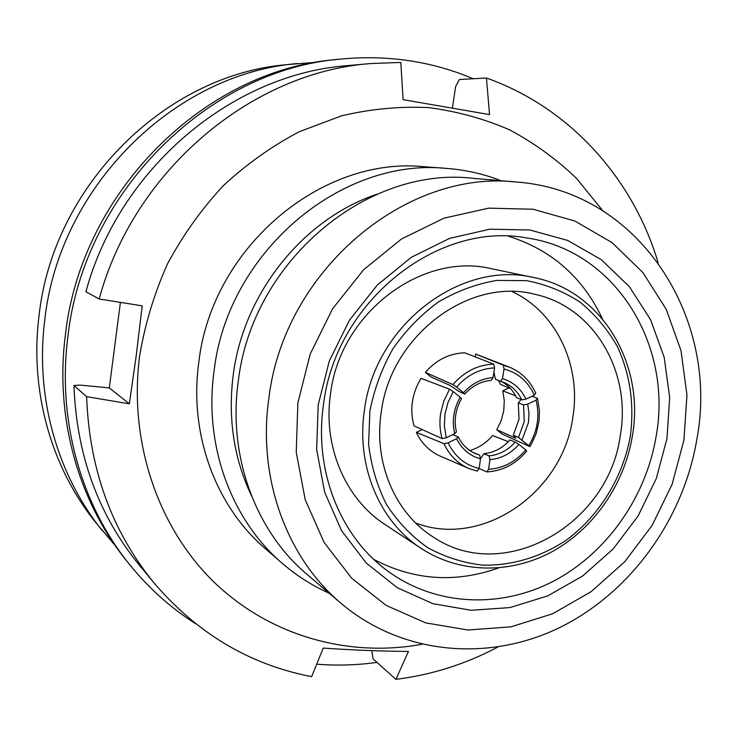 <?xml version="1.0" encoding="UTF-8"?>
<svg xmlns="http://www.w3.org/2000/svg" width="737" height="737" viewBox="0 0 737 737"><rect width="100%" height="100%" fill="white"/><g stroke="black" fill="none" stroke-linecap="round" stroke-linejoin="round"><path stroke-width="1.11" d="M496.784 429.726L515.734 438.248L513.284 435.152L518.995 419.353L518.314 402.863L523.565 404.945L527.683 404.143L536.039 400.173L537.466 398.339L539.438 410.518L539.033 421.251L536.168 433.559L531.746 443.499L529.903 446.622L502.229 434.093L496.784 429.726L501.215 420.551L503.758 410.712L504.292 400.652L502.791 390.85L515.605 395.833M529.903 446.622L518.489 437.483L524.247 421.555L523.565 404.945M444.945 414.305L444.374 426.262L446.272 437.815L442.108 438.598C439.842 430.519 439.353 422.135 440.625 413.457L443.858 400.891L449.57 389.219L453.264 391.633L447.958 402.559L444.945 414.305M602.709 210.644L576.583 178.465C556.582 159.238 534.27 143.042 509.636 129.878C483.923 118.685 456.857 111.259 428.437 107.593C399.574 106.22 370.61 108.965 341.544 115.829L299.158 131.776C271.861 146.147 246.573 164.13 223.283 185.733C201.514 209.161 182.951 235.158 167.585 263.708C154.319 293.344 145.005 324.059 139.634 355.87C128.524 441.868 158.05 527.545 213.841 581.944C270 636.142 348.472 657.754 421.868 644.304M658.123 262.639C633.166 178.879 570.245 107.74 486.438 78.011L489.552 114.594L403.111 99.661L400.799 62.452L370.628 63.548C251.372 72.3 133.904 170.422 99.173 299.001L142.204 305.827L136.262 355.317L129.344 403.839L86.625 396.653C89.26 468.962 111.738 531.055 154.042 582.939C197.23 633.488 249.769 664.719 311.64 676.658L323.239 648.099C353.428 650.145 381.83 651.25 408.445 651.425L395.907 679.357C431.716 674.852 465.683 664.092 497.807 647.077M282.05 563.16L265.007 548.337C215.563 505.997 188.764 433.761 198.833 362.024C211.943 247.494 321.489 155.995 424.143 166.737L446.659 168.414C341.047 157.303 227.797 252.137 214.099 370.711C203.596 444.973 231.169 519.594 282.05 563.16C296.421 575.597 312.101 585.602 329.089 593.165M501.077 180.722C483.748 173.969 465.609 169.869 446.659 168.414M377.095 194.2C303.736 218.53 243.707 292.736 233.279 374.553C227.733 417.98 233.776 458.322 251.409 495.586M516.95 182.076L472.712 178.29C367.035 165.88 252.303 261.248 238.327 380.863C227.558 456.074 255.702 531.488 307.403 574.722L341.231 603.483C402.245 654.917 488.456 662.158 559.447 627.684C630.467 592.861 683.19 519.806 696.815 439.62C719.929 318.264 639.191 190.957 516.95 182.076C405.838 168.911 284.04 270.672 268.894 398.026C257.268 478.073 286.859 558.038 341.231 603.483M683.918 440.182L686.958 394.958L680.997 350.609L666.137 309.125L642.848 272.487L612.005 242.565L574.869 221.026L533.1 209.244L488.732 208.147L444.061 218.143L401.536 238.972L363.627 269.724L332.562 308.812L310.213 354.046L297.877 402.844L296.237 452.361L305.229 499.778L324.151 542.496L351.733 578.287L386.252 605.464L425.728 622.894L468.023 630.015L511.017 626.828L552.667 613.764L591.12 591.682L624.727 561.76L652.107 525.426L672.116 484.301L683.918 440.182M666.976 438.543L656.289 478.608L638.113 515.937L613.221 548.89L582.672 575.975L547.757 595.892L509.986 607.574L471.072 610.291L432.868 603.658L397.289 587.721L366.252 563.031L341.526 530.64L324.621 492.076L316.643 449.358L318.209 404.806L329.328 360.927L349.421 320.236L377.316 285.035L411.375 257.277L449.616 238.373L489.847 229.198L529.894 229.99L567.665 240.428L601.337 259.719L629.361 286.656L650.587 319.738L664.175 357.279L669.675 397.501L666.976 438.543M323.543 404.171C313.584 470.611 340.365 537.024 388.178 571.368C436 606.173 500.57 608.734 553.662 581.097C606.726 553.183 645.934 497.364 656.123 436.433C672.936 345.294 615.681 250.783 527.176 238.033C438.073 220.778 336.017 301.046 323.543 404.171M373.843 559.438C413.825 580.397 455.42 583.234 498.608 567.951M421.14 548.392L384.954 524.477C345.294 498.857 322.622 446.042 330.572 393.438C340.236 313.022 421.905 251.704 491.597 268.747L534.049 277.619C461.076 259.7 374.884 324.87 364.447 410.085C355.897 465.821 379.592 521.575 421.14 548.392C459.777 573.745 510.529 574.261 552.142 551.644C593.718 528.807 624.303 484.485 632.309 436.267M381.222 412.278C373.373 462.983 395.391 513.717 433.743 537.337C504.329 584.773 608.873 524.403 620.305 435.327C631.655 372.056 594.188 307.071 535.071 294.349C469.34 276.753 390.711 335.234 381.222 412.278M512.141 291.594C556.675 312.341 581.557 366.003 572.787 417.593C562.838 492.565 482.191 548.66 415.65 522.994M473.237 78.748C431.707 61.189 387.45 54.639 340.466 59.098L335.879 59.577C204.997 70.043 81.134 191.703 65.4 334.847C54.667 417.805 78.5 501.556 126.764 561.041L129.657 564.643C148.846 588.319 170.892 608.053 195.793 623.824M340.466 59.098C208.654 69.628 83.769 192.329 67.887 336.671C57.044 420.32 81.052 504.734 129.657 564.643M316.532 62.267L286.951 64.635C166.138 74.428 53.202 185.07 39.07 315.51C29.425 391.144 51.387 467.811 95.93 522.726L115.064 545.398M297.628 63.529C174.595 73.47 59.282 186.507 44.8 319.72C34.915 396.948 57.293 475.162 102.655 531.091M510.677 388.74L500.487 384.336L498.47 380.403M494.463 374.654L493.643 373.696M475.208 356.901L475.651 354.046L508.991 366.98M502.791 390.85L508.834 387.948M508.281 441.675L492.583 435.558C486.411 442.836 478.838 447.838 469.865 450.556M468.069 468.133L440.956 456.47C429.846 451.652 421.656 443.628 416.387 432.379L422.227 429.57M449.57 389.219L421.03 378.33C411.937 393.53 409.579 409.357 413.945 425.811L442.108 438.598M492.998 377.63L494.591 367.91C479.898 368.583 467.23 374.967 456.581 387.063L452.933 384.585C464.347 371.549 477.944 364.732 493.735 364.133L464.761 352.811C449.423 353.345 436.286 359.877 425.36 372.388L431.053 376.957L450.178 385.479L459.188 391.596L464.826 394.074L463.536 392.701C471.837 383.498 481.657 378.477 492.998 377.63L491.312 380.347C481.252 381.213 472.435 385.773 464.863 394.028M316.717 664.184C336.892 665.787 356.984 665.189 376.985 662.388M452.426 108.017L455.604 86.625L459.363 79.522L486.438 78.011M154.042 582.939L139.136 564.892C98.288 514.776 76.565 454.978 73.958 385.497L79.974 385.082L109.306 387.892L120.417 302.373M602.461 318.891C582.921 277.453 551.644 249.907 508.622 236.245M370.628 63.548L347.32 65.657C232.109 74.161 119.21 168.322 85.925 291.714L99.173 299.001M73.958 385.497L86.625 396.653M371.798 650.633L373.088 658.887L395.907 679.357M109.306 387.892L129.344 403.839M460.229 397.261L461.509 398.662C455.484 409.413 453.789 420.495 456.415 431.9L454.711 433.642C451.726 421.094 453.568 408.971 460.229 397.261L453.264 391.633M446.272 437.815L454.711 433.642M473.191 452.536L479.594 455.024L480.506 458.829L479.124 468.511L477.29 471.136L469.368 468.695C458.036 463.868 449.579 455.54 443.987 443.702L448.124 442.854L456.544 438.681L458.239 436.93L452.647 434.664M448.124 442.854C454.821 456.581 465.158 465.13 479.124 468.511M416.387 432.379L443.987 443.702M480.515 458.792L483.887 453.67C494.02 452.647 502.671 448.078 509.838 439.961L515.218 442.034L518.876 444.393C510.916 453.541 501.28 458.626 489.958 459.648L489.101 455.862C499.299 454.83 508.005 450.224 515.218 442.034M483.887 453.67L489.101 455.862M489.958 459.648L488.567 469.312C503.224 468.327 515.614 461.85 525.739 449.883L518.876 444.393M525.739 449.883L526.651 451.164C515.826 464.052 502.542 470.98 486.788 471.938L488.567 469.312M479.114 468.52L486.788 471.938M456.581 387.063L463.536 392.701M493.735 364.133L494.591 367.91M425.36 372.388L452.933 384.585M528.954 445.397C537.577 430.998 539.935 415.926 536.039 400.173M513.284 435.152L518.489 437.483M518.314 402.863L520.985 399.518M532.013 396.257L537.466 398.339M493.919 371.992L495.375 379.076L500.672 381.342L502.459 378.643L504.053 368.961L503.26 365.193L510.345 367.523C521.989 372.646 530.447 381.232 535.716 393.272L534.307 395.17L525.932 399.141L521.787 399.869C518.074 392.047 512.408 386.372 504.799 382.862L500.736 381.361M501.648 381.646C508.208 385.239 513.136 390.527 516.434 397.51L521.787 399.869M475.651 354.046L503.26 365.193M534.307 395.17C528.153 381.554 518.065 372.811 504.053 368.961M527.683 404.143L529.009 413.162L528.484 422.412L522.1 439.906M630.319 436.295C634.446 404.539 630.181 374.709 617.514 346.805C607.693 329.467 595.238 314.588 580.148 302.188C563.805 291.539 545.942 284.362 526.55 280.659L496.729 280.428C476.544 283.856 457.189 290.986 438.653 301.82C421.067 314.625 405.857 330.24 393.005 348.656C381.895 368.288 374.184 389.136 369.891 411.191L368.583 444.162C371.144 465.848 377.132 485.996 386.557 504.605C397.74 521.851 411.412 536.177 427.561 547.582C444.77 557.025 463.076 562.865 482.477 565.104C511.81 565.859 540.967 557.043 566.504 540.009C599.513 515.495 622.756 477.604 630.319 436.295M480.506 458.829C469.819 455.89 461.823 449.174 456.544 438.681M475.393 453.577L479.594 455.024M502.459 378.643C513.182 381.886 521.013 388.712 525.932 399.141M632.328 436.175C645.28 364.612 601.945 290.774 534.049 277.619M476.314 453.955C468.428 450.795 462.412 445.157 458.285 437.023M503.841 382.448L500.672 381.342"/></g></svg>
